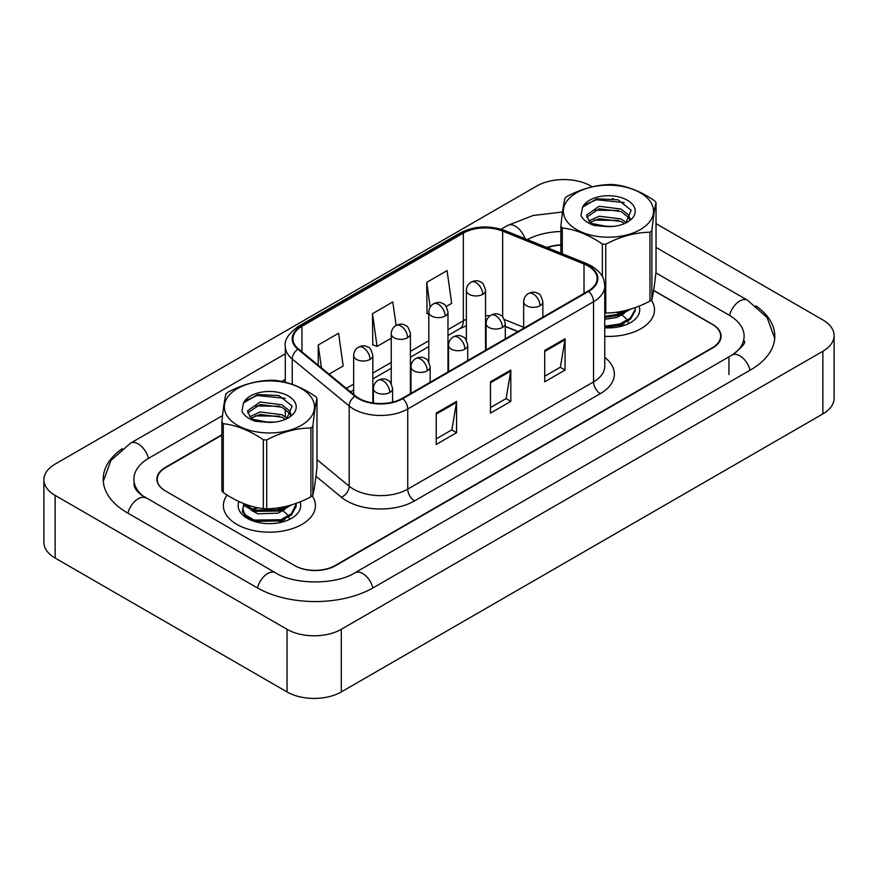 <?xml version="1.0" encoding="UTF-8"?>
<svg xmlns="http://www.w3.org/2000/svg" width="878" height="878" viewBox="0 0 878 878"><rect width="100%" height="100%" fill="white"/><g stroke="black" fill="none" stroke-linecap="round" stroke-linejoin="round"><path stroke-width="1.32" d="M517.844 331.621L505.278 326.539M227.161 495.049A46.029 26.57 0 0 0 223.385 505.596A46.029 26.57 0 0 0 236.862 524.385A46.029 26.57 0 0 0 287.029 530.147A46.029 26.57 0 0 0 315.443 505.596A46.029 26.57 0 0 0 312.195 495.785A46.029 26.57 0 0 1 315.443 505.596A46.029 26.57 0 0 1 287.029 530.147A46.029 26.57 0 0 1 236.862 524.385A46.029 26.57 0 0 1 223.385 505.596A46.029 26.57 0 0 1 227.161 495.049M588.106 266.001A30.686 17.714 180 0 1 597.095 278.524A30.686 17.714 180 0 1 588.106 291.057L402.311 398.327A30.686 17.714 180 0 1 355.48 395.956L298.509 348.983A30.686 17.714 180 0 1 292.956 338.82A30.686 17.714 180 0 1 301.944 326.298L463.354 233.109A30.686 17.714 180 0 1 502.655 231.123L584.013 264.015A30.686 17.714 180 0 1 588.106 266.001M588.655 265.683A31.454 18.164 0 0 0 584.452 263.652L503.094 230.76A31.454 18.164 0 0 0 462.816 232.791L301.406 325.979A31.454 18.164 0 0 0 297.883 349.235L354.855 396.208A31.454 18.164 0 0 0 402.859 398.634L588.655 291.364A31.454 18.164 0 0 0 588.655 265.683M436.223 413.121L436.223 444.444L456.56 432.7L456.56 401.378L436.223 413.121M436.223 438.879L451.885 429.836L456.483 402.42A7.672 4.434 -120 0 0 456.56 401.378M451.753 429.924L456.56 432.7M544.711 350.487L544.711 381.798L565.059 370.055L565.059 338.743L544.711 350.487M544.711 376.245L560.384 367.202L564.971 339.775A7.672 4.434 -120 0 0 565.059 338.743M560.241 367.278L565.059 370.055M490.462 381.798L490.462 413.121L510.809 401.378L510.809 370.055L490.462 381.798M490.462 407.568L506.134 398.524L510.722 371.098A7.672 4.434 -120 0 0 510.809 370.055M506.002 398.601L510.809 401.378M604.766 336.34A46.029 26.57 0 0 0 654.483 309.846A46.029 26.57 0 0 0 651.235 300.035A46.029 26.57 0 0 1 654.483 309.846A46.029 26.57 0 0 1 604.766 336.34M221.838 435.192L165.668 467.623A28.765 16.605 0 0 0 157.239 479.366A28.765 16.605 0 0 0 165.668 491.109L294.503 565.487A28.765 16.605 0 0 0 335.187 565.487L712.201 347.82A28.765 16.605 0 0 0 720.629 336.076A28.765 16.605 0 0 0 712.201 324.333L653.627 290.508M560.877 245.127A28.765 16.605 0 0 0 547.411 247.739M446.167 306.51L451.665 303.349L447.067 270.622L426.73 282.365L427.059 313.49M329.03 374.149L343.166 365.983L338.579 333.256L318.231 344.999L318.231 365.248M396.121 325.453L392.817 301.944L372.481 313.687L372.81 344.813M372.481 313.687L377.068 346.404L391.237 338.228M377.068 346.404L372.481 344.692M428.804 314.148L426.73 313.369M426.73 282.365L430.198 307.124M318.231 344.999L321.447 367.893M221.838 434.797L165.327 467.425A28.765 16.605 0 0 0 156.899 479.168A28.765 16.605 0 0 0 165.327 490.912L294.843 565.684A28.765 16.605 0 0 0 335.528 565.684L712.673 347.94A28.765 16.605 0 0 0 721.101 336.197A28.765 16.605 0 0 0 712.673 324.454L653.649 290.366M560.877 244.852A28.765 16.605 0 0 0 546.961 247.563M734.546 353.505A51.78 29.896 0 0 0 744.116 336.197A51.78 29.896 0 0 0 728.949 315.048L655.866 272.86M560.877 231.54A51.78 29.896 0 0 0 527.36 239.639M285.284 379.373L281.695 381.447M222.529 415.601L149.051 458.031A51.78 29.896 0 0 0 133.884 479.168A51.78 29.896 0 0 0 143.443 496.476M592.244 186.805L590.96 186.059A38.358 22.148 0 0 0 536.71 186.059L55.138 464.089A38.358 22.148 0 0 0 43.9 479.75A38.358 22.148 0 0 0 55.138 495.411L287.04 629.306A38.358 22.148 0 0 0 341.29 629.306L822.862 351.266A38.358 22.148 0 0 0 834.1 335.605A38.358 22.148 0 0 0 822.862 319.943L656.031 223.627M43.9 479.75L43.9 542.395A38.358 22.148 0 0 0 55.138 558.057L287.04 691.941A38.358 22.148 0 0 0 341.29 691.941L822.862 413.911A38.358 22.148 0 0 0 834.1 398.25L834.1 335.605M614.359 199.569L612.416 198.439M122.261 448.713A82.466 47.61 0 0 0 103.198 479.168A82.466 47.61 0 0 0 127.354 512.84L256.87 587.612A82.466 47.61 0 0 0 373.501 587.612L750.646 369.857A82.466 47.61 0 0 0 774.802 336.197A82.466 47.61 0 0 0 755.738 305.742M517.921 331.577L505.278 326.473M617.475 312.085L621.075 313.6M604.766 327.768A31.268 18.054 0 0 0 630.569 322.61A31.268 18.054 0 0 0 639.052 306.137M567.649 222.244A45.074 26.022 0 0 0 627.594 234.744A45.074 26.022 0 0 0 649.259 200.14A45.074 26.022 0 0 0 589.314 187.629A45.074 26.022 0 0 0 567.649 222.244M560.877 253.182L560.877 226.162A51.78 29.896 0 0 0 561.569 227.051A51.78 29.896 0 0 0 562.315 227.929L562.315 253.764M602.374 276.658L602.374 244.04C589.083 234.909 575.727 229.531 562.315 227.929M602.374 244.04A51.78 29.896 0 0 0 605.754 244.216L605.754 313.051C620.45 312.864 635.178 308.869 649.95 301.077A51.78 29.896 0 0 0 651.893 299.475C653.265 293.943 654.648 284.582 656.031 271.39L656.031 202.544C654.659 208.075 653.276 217.437 651.893 230.629L651.893 299.475M649.95 301.077L649.95 232.242C635.178 232.451 620.45 236.434 605.754 244.216M649.95 232.242A51.78 29.896 0 0 0 651.893 230.629M656.031 202.544A51.78 29.896 0 0 0 655.339 201.655A51.78 29.896 0 0 0 654.593 200.777C641.181 191.591 627.825 186.224 614.534 184.665A51.78 29.896 0 0 0 611.154 184.501C596.381 184.709 581.653 188.693 566.958 196.474A51.78 29.896 0 0 0 565.015 198.077C563.632 203.685 562.249 213.047 560.877 226.162M604.766 313.018A51.78 29.896 0 0 0 605.754 313.051M613.481 226.381L599.509 226.107M626.343 222.562L620.987 218.962L599.147 216.229L588.886 220.916M624.543 223.561L620.987 221.454L599.147 218.721L590.279 222.244M630.086 218.644L628.297 214.858L620.987 209.019L599.147 206.286L586.614 215.011L589.16 221.168A21.917 12.654 0 0 0 592.43 223.802M629.515 219.467L628.297 217.338L620.987 211.499L599.147 208.777L586.669 217.206M635.233 307.607L635.156 310.867L630.437 319.23L619.835 325.222L604.766 327.461M635.244 308.189L635.156 309.627L630.437 317.99L619.835 323.982L604.766 326.21M630.569 309.166L619.835 315.279L604.766 317.507M628.264 309.835L619.835 314.039L604.766 316.267M625.696 223.034L631.194 210.281L617.969 199.778L596.689 198.812L582.564 207.208L580.962 215.56C583.157 219.895 587.612 223.21 594.351 225.492L608.059 226.656A26.79 15.464 0 0 0 627.397 222.123A26.79 15.464 0 0 0 621.833 197.791A26.79 15.464 0 0 0 582.564 207.208M608.059 226.656L591.991 223.561L589.16 221.168M618.617 220.433L594.241 220.137M618.617 210.49L594.241 210.193M624.269 202.566L596.338 199.734L584.177 205.079M627.122 310.143L626.563 310.966M624.071 313.567L617.036 317.43L604.766 319.329M624.071 323.51L617.871 327.055M616.027 312.283L619.824 313.786M622.074 315.015L626.31 318.747M627.869 321.304L628.45 323.115M624.39 310.801L617.892 314.62M252.227 509.427L256.497 507.462M278.436 507.835L282.036 509.339M243.733 504.279L242.394 511.918L248.419 518.964M238.937 501.547A31.268 18.054 0 0 0 247.3 518.36A31.268 18.054 0 0 0 291.518 518.36A31.268 18.054 0 0 0 300.013 501.876M228.609 417.994A45.074 26.022 0 0 0 288.555 430.494A45.074 26.022 0 0 0 310.208 395.879A45.074 26.022 0 0 0 250.263 383.379A45.074 26.022 0 0 0 228.609 417.994M223.275 492.514A51.78 29.896 0 0 1 222.529 491.636A51.78 29.896 0 0 1 221.838 490.747L221.838 421.901A51.78 29.896 0 0 0 222.529 422.801A51.78 29.896 0 0 0 223.275 423.679L223.275 492.514C236.577 501.656 249.923 507.023 263.334 508.625A51.78 29.896 0 0 0 266.714 508.79C281.41 508.603 296.138 504.62 310.911 496.827A51.78 29.896 0 0 0 312.842 495.214C314.225 489.683 315.597 480.321 316.991 467.129L316.991 398.294C315.608 403.825 314.236 413.187 312.842 426.379L312.842 495.214M263.334 508.625L263.334 439.79C250.032 430.648 236.687 425.281 223.275 423.679M263.334 439.79A51.78 29.896 0 0 0 266.714 439.955L266.714 508.79M310.911 496.827L310.911 427.981C296.138 428.19 281.41 432.185 266.714 439.955M310.911 427.981A51.78 29.896 0 0 0 312.842 426.379M316.991 398.294A51.78 29.896 0 0 0 316.289 397.405A51.78 29.896 0 0 0 315.542 396.516C302.142 387.341 288.785 381.963 275.494 380.404A51.78 29.896 0 0 0 272.103 380.24C257.342 380.448 242.602 384.443 227.918 392.214A51.78 29.896 0 0 0 225.975 393.827C224.592 399.435 223.21 408.797 221.838 421.901M274.43 422.131L260.47 421.846M287.304 418.312L281.937 414.712L260.097 411.98L249.846 416.666M285.493 419.311L281.937 417.193L260.097 414.46L251.24 417.994M291.046 414.383L289.257 410.597L281.937 404.769L260.097 402.036L247.563 410.761L250.109 416.918A21.917 12.654 0 0 0 253.391 419.552M290.475 415.217L289.257 413.088L281.937 407.249L260.097 404.517L247.629 412.945M296.182 503.346L296.106 506.617L291.397 514.98L280.795 520.961L254.093 521.312L245.16 516.023L242.613 510.151L243.963 504.543M296.204 503.939L291.397 513.729L280.795 519.721L254.093 520.072L245.16 514.771L242.613 508.911M291.529 504.905L280.795 511.018L254.093 511.369L245.16 506.079L243.371 503.478M289.213 505.574L280.795 509.778L254.093 510.129L244.358 503.873M286.656 418.773L292.144 406.02L278.93 395.528L257.649 394.562L243.513 402.958L241.922 411.299C244.117 415.645 248.573 418.96 255.3 421.242L269.019 422.406A26.79 15.464 0 0 0 288.357 417.873A26.79 15.464 0 0 0 282.793 393.531A26.79 15.464 0 0 0 243.513 402.958M269.019 422.406L252.941 419.3L250.109 416.918M279.566 416.172L255.191 415.876M279.566 406.229L255.191 405.932M285.229 398.316L257.298 395.484L245.138 400.818M288.083 505.882L287.512 506.716M285.021 509.317L277.997 513.169L257.858 513.839L251.382 510.316M285.021 519.26L278.831 522.805M253.643 509.514L257.781 507.725M276.976 508.033L280.784 509.525M283.023 510.766L287.271 514.486M288.818 517.043L289.411 518.854M285.35 506.551L278.853 510.37M604.766 357.445A47.95 27.679 180 0 1 600.322 393.629L414.526 500.899A9.592 5.531 60 0 1 407.743 489.145L593.539 381.886A38.358 22.148 0 0 0 604.766 366.225L604.766 286.041A38.358 22.148 180 0 1 593.539 301.703A9.592 5.531 -120 0 0 588.655 291.364M414.526 500.899A47.95 27.679 180 0 1 346.711 500.899A47.95 27.679 180 0 1 341.344 497.2L315.948 476.26M354.855 396.208A9.592 6.409 129.5 0 0 349.192 406.009L349.192 486.192A38.358 22.148 0 0 0 353.494 489.145A38.358 22.148 0 0 0 407.743 489.145L407.743 408.972A38.358 22.148 180 0 1 349.192 406.009L292.231 359.036A38.358 22.148 180 0 1 285.284 346.338L285.284 382.259M604.766 286.041C604.152 279.456 603.537 273.969 591.553 265.99L586.504 263.543A9.592 4.489 112 0 0 584.452 263.652M586.504 263.543L505.146 230.651C489.265 225.031 474.186 225.855 459.918 233.098A9.592 5.531 60 0 1 462.816 232.791M301.406 325.979A9.592 5.531 -120 0 0 298.509 326.287C288.555 333.442 284.154 340.126 285.284 346.338M297.883 349.235A9.592 6.409 129.5 0 0 292.231 359.036L292.231 384.344M505.146 230.651A9.592 4.489 112 0 0 503.094 230.76M402.859 398.634A9.592 5.531 60 0 1 407.743 408.972L593.539 301.703L593.539 381.886A9.592 5.531 60 0 0 600.322 393.629M316.991 459.633L349.192 486.192A9.592 6.409 -50.5 0 1 341.344 497.2M301.944 326.298L301.944 351.815M584.013 264.015L584.013 293.417M502.655 231.123L502.655 316.914M523.661 327.307L504.411 319.526M489.935 315.839A30.686 17.714 0 0 0 485.545 315.619M466.361 319.274A30.686 17.714 0 0 0 463.354 320.799L447.978 329.678M463.354 233.109L463.354 320.799A17.264 9.965 60 0 1 459.776 328.701L447.978 335.517M428.804 340.752L410.41 351.365M391.237 362.438L372.843 373.051M353.669 384.125L346.294 388.383M518.064 331.5L506.079 326.66A17.264 8.089 -68 0 1 505.278 326.21M490.462 382.797L510.722 371.098M544.711 351.474L564.971 339.775M436.223 414.12L456.483 402.42M372.92 587.942A15.343 8.857 -120 0 0 354.975 572.752C336.109 584.957 294.251 584.957 275.385 572.752L141.347 494.972C137.473 491.779 135.201 489.09 134.521 486.917L133.884 483.866M257.441 587.942A15.343 8.857 -60 0 1 267.713 573.521A15.343 8.857 -60 0 1 275.385 572.752M127.925 513.169A15.343 8.857 -60 0 1 138.197 498.737A15.343 8.857 -60 0 1 145.869 497.98M103.286 481.331L110.913 460.467L130.526 443.171A15.343 8.857 60 0 1 138.197 443.928A15.343 8.857 60 0 1 148.47 458.36M501.086 229.235L507.682 225.426A15.343 8.857 60 0 1 515.353 226.184A15.343 8.857 60 0 1 525.055 238.706M774.714 338.359L767.087 317.496L747.474 300.199A15.343 8.857 120 0 0 739.803 300.956A15.343 8.857 120 0 0 729.53 315.389M750.075 370.198A15.343 8.857 -120 0 0 732.131 355.008L354.975 572.752M341.29 691.941L341.29 629.306M287.04 691.941L287.04 629.306M55.138 558.057L55.138 495.411M822.862 413.911L822.862 351.266M728.949 374.566L728.949 357.335M540.036 305.731A9.592 5.531 0 0 0 542.845 301.823C541.32 296.281 539.805 293.559 538.291 293.658C535.514 291.705 532.233 291.661 528.457 293.515A9.592 5.531 60 0 1 533.253 293.987A9.592 5.531 -120 0 1 540.036 305.731A9.592 5.531 0 0 1 526.471 305.731A9.592 5.531 0 0 1 523.661 301.823C523.804 298.191 525.406 295.414 528.457 293.515M482.735 294.339A9.592 5.531 0 0 0 485.545 290.431C484.03 284.878 482.505 282.167 480.99 282.266C478.214 280.312 474.943 280.269 471.157 282.123A9.592 5.531 60 0 1 475.953 282.595A9.592 5.531 -120 0 1 482.735 294.339A9.592 5.531 0 0 1 469.17 294.339A9.592 5.531 0 0 1 466.361 290.431C466.514 286.788 468.106 284.022 471.157 282.123M502.468 327.428A9.592 5.531 0 0 0 505.278 323.51C503.752 317.968 502.238 315.246 500.723 315.345C497.947 313.391 494.676 313.347 490.89 315.202A9.592 5.531 60 0 1 495.686 315.674A9.592 5.531 -120 0 1 502.468 327.428A9.592 5.531 0 0 1 488.903 327.428A9.592 5.531 0 0 1 486.094 323.51C486.247 319.877 487.839 317.101 490.89 315.202M464.901 349.115A9.592 5.531 0 0 0 467.711 345.197C466.196 339.654 464.671 336.932 463.156 337.042C460.379 335.078 457.109 335.034 453.322 336.889A9.592 5.531 60 0 1 458.118 337.371A9.592 5.531 -120 0 1 464.901 349.115A9.592 5.531 0 0 1 451.336 349.115A9.592 5.531 0 0 1 448.537 345.197C448.68 341.564 450.271 338.798 453.322 336.889M427.334 370.801A9.592 5.531 0 0 0 430.143 366.883C428.629 361.341 427.114 358.619 425.6 358.729C422.812 356.775 419.541 356.72 415.766 358.586A9.592 5.531 60 0 1 420.551 359.058A9.592 5.531 -120 0 1 427.334 370.801A9.592 5.531 0 0 1 413.779 370.801A9.592 5.531 0 0 1 410.97 366.883C411.113 363.251 412.704 360.485 415.766 358.586M389.766 392.488A9.592 5.531 0 0 0 392.576 388.57C391.061 383.027 389.547 380.306 388.032 380.415C385.255 378.462 381.974 378.407 378.199 380.273A9.592 5.531 60 0 1 382.995 380.745A9.592 5.531 -120 0 1 389.766 392.488A9.592 5.531 0 0 1 376.212 392.488A9.592 5.531 0 0 1 373.402 388.57C373.545 384.937 375.147 382.171 378.199 380.273M445.168 316.036A9.592 5.531 0 0 0 447.978 312.118C446.463 306.576 444.937 303.854 443.423 303.953C440.646 301.999 437.376 301.955 433.6 303.81A9.592 5.531 60 0 1 438.385 304.282A9.592 5.531 -120 0 1 445.168 316.036A9.592 5.531 0 0 1 431.614 316.036A9.592 5.531 0 0 1 428.804 312.118C428.947 308.485 430.538 305.709 433.6 303.81M407.601 337.723A9.592 5.531 0 0 0 410.41 333.805C408.896 328.262 407.381 325.54 405.866 325.65C403.09 323.686 399.808 323.642 396.033 325.497A9.592 5.531 60 0 1 400.829 325.979A9.592 5.531 -120 0 1 407.601 337.723A9.592 5.531 0 0 1 394.046 337.723A9.592 5.531 0 0 1 391.237 333.805C391.379 330.172 392.982 327.406 396.033 325.497M370.033 359.409A9.592 5.531 0 0 0 372.843 355.491C371.328 349.949 369.814 347.227 368.299 347.337C365.522 345.383 362.241 345.328 358.465 347.194A9.592 5.531 60 0 1 363.262 347.666A9.592 5.531 -120 0 1 370.033 359.409A9.592 5.531 0 0 1 356.479 359.409A9.592 5.531 0 0 1 353.669 355.491C353.812 351.858 355.414 349.093 358.465 347.194M459.918 233.098L298.509 326.287M720.629 336.076L720.629 339.204M157.239 479.366L157.239 481.704M285.284 409.214L285.284 416.666M506.079 326.66L505.278 326.342M486.116 322.917L485.545 322.906M466.361 325.793L459.776 328.701M428.804 346.59L410.41 357.203M391.237 368.277L372.843 378.89M353.669 389.964L350.465 391.818M744.116 340.894C746.256 342.442 742.261 347.15 732.131 355.008M656.031 247.409L747.474 300.199M507.682 225.426L533.198 215.472L562.557 212.015M130.526 443.171L285.284 353.823M542.845 317.188L542.845 301.823M523.661 328.262L523.661 301.823M485.545 350.267L485.545 290.431M466.361 340.302L466.361 290.431M505.278 338.875L505.278 323.51M486.094 349.949L486.094 323.51M467.711 360.562L467.711 345.197M448.537 371.635L448.537 345.197M430.143 382.259L430.143 366.883M410.97 393.333L410.97 366.883M392.576 402.113L392.576 388.57M373.402 403.013L373.402 388.57M447.978 371.954L447.978 312.118M428.804 361.988L428.804 312.118M410.41 393.651L410.41 333.805M391.237 383.675L391.237 333.805M372.843 402.936L372.843 355.491M353.669 394.463L353.669 355.491"/></g></svg>
